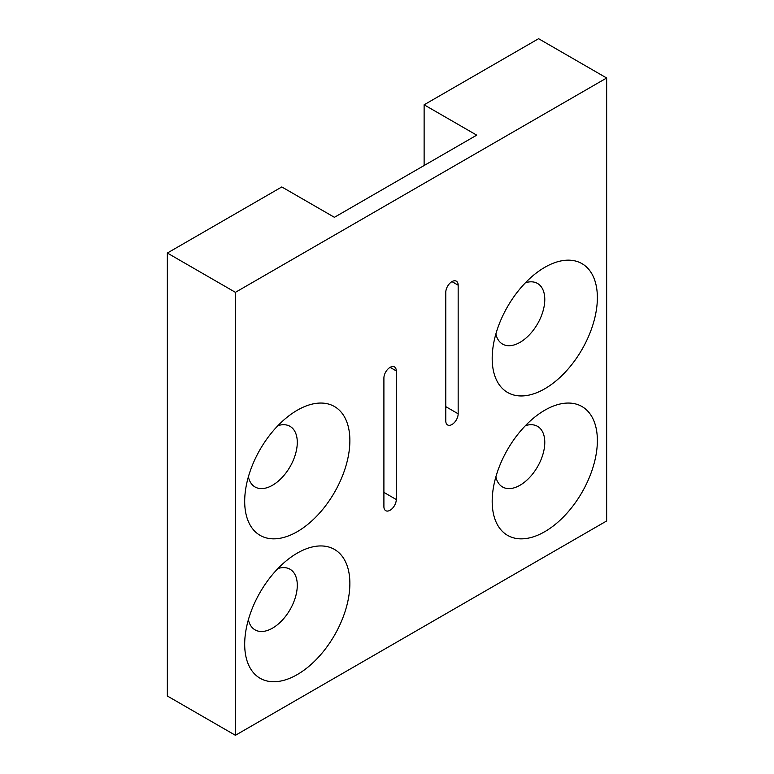 <?xml version="1.0" encoding="UTF-8"?>
<svg xmlns="http://www.w3.org/2000/svg" width="774" height="774" viewBox="0 0 774 774"><rect width="100%" height="100%" fill="white"/><g stroke="black" fill="none" stroke-linecap="round" stroke-linejoin="round"><path stroke-width="1.16" d="M248.377 619.732A35.004 20.211 120 0 0 255.033 629.862A35.004 20.211 120 0 0 290.037 609.66A35.004 20.211 120 0 0 290.037 569.238A35.004 20.211 120 0 0 277.934 568.542M297.284 553.11A74.381 42.938 -60 0 1 349.819 586.228A74.381 42.938 -60 0 1 292.572 677.047A74.381 42.938 -60 0 1 245.165 635.793A74.381 42.938 -60 0 1 290.231 557.725A74.381 42.938 -60 0 1 297.284 553.11M248.377 476.842A35.004 20.211 120 0 0 255.033 486.972A35.004 20.211 120 0 0 290.037 466.761A35.004 20.211 120 0 0 290.037 426.348A35.004 20.211 120 0 0 277.934 425.652M297.284 410.22A74.381 42.938 -60 0 1 349.819 443.338A74.381 42.938 -60 0 1 292.572 534.147A74.381 42.938 -60 0 1 245.165 492.903A74.381 42.938 -60 0 1 290.231 414.835A74.381 42.938 -60 0 1 297.284 410.22M495.873 476.842A35.004 20.211 120 0 0 502.529 486.972A35.004 20.211 120 0 0 537.533 466.761A35.004 20.211 120 0 0 537.533 426.348A35.004 20.211 120 0 0 525.43 425.652M544.78 410.22A74.381 42.938 -60 0 1 597.315 443.338A74.381 42.938 -60 0 1 540.068 534.157A74.381 42.938 -60 0 1 492.661 492.903A74.381 42.938 -60 0 1 537.727 414.835A74.381 42.938 -60 0 1 544.78 410.22M495.873 333.942A35.004 20.211 120 0 0 502.529 344.082A35.004 20.211 120 0 0 537.533 323.871A35.004 20.211 120 0 0 537.533 283.458A35.004 20.211 120 0 0 525.43 282.762M544.78 267.33A74.381 42.938 -60 0 1 597.315 300.447A74.381 42.938 -60 0 1 540.068 391.257A74.381 42.938 -60 0 1 492.661 350.012A74.381 42.938 -60 0 1 537.727 271.945A74.381 42.938 -60 0 1 544.78 267.33M458.16 413.79A8.746 5.05 -60 0 1 454.338 422.594A8.746 5.05 -60 0 1 447.595 424.945A8.746 5.05 -60 0 1 445.785 420.94L445.785 292.33A8.746 5.05 -60 0 1 449.597 283.526A8.746 5.05 -60 0 1 456.341 281.185A8.746 5.05 -60 0 1 458.16 285.19L458.16 413.79L445.785 406.65M396.278 499.53A8.746 5.05 -60 0 1 392.466 508.334A8.746 5.05 -60 0 1 385.723 510.676A8.746 5.05 -60 0 1 383.904 506.67L383.904 378.07A8.746 5.05 -60 0 1 387.726 369.266A8.746 5.05 -60 0 1 394.469 366.915A8.746 5.05 -60 0 1 396.278 370.92L396.278 499.53L383.904 492.38M424.123 104.79L476.716 135.15L334.407 217.31L281.813 186.95L167.348 253.04L167.348 696L235.412 735.3L606.652 520.96L606.652 78L538.588 38.7L424.123 104.79L424.123 165.52M167.348 253.04L235.412 292.33L235.412 735.3M235.412 292.33L606.652 78M458.16 285.19L451.968 281.62M396.278 370.92L390.096 367.35"/></g></svg>
